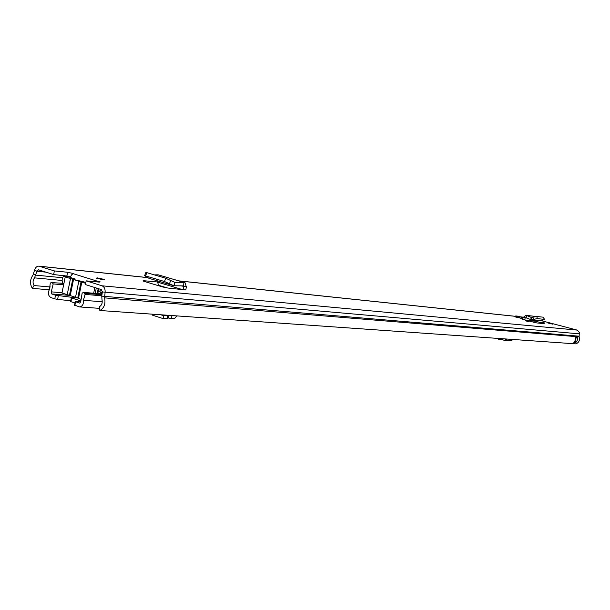 <?xml version="1.0" encoding="UTF-8"?>
<svg xmlns="http://www.w3.org/2000/svg" width="610" height="610" viewBox="0 0 610 610"><rect width="100%" height="100%" fill="white"/><g stroke="black" fill="none" stroke-linecap="round" stroke-linejoin="round"><path stroke-width="0.91" d="M143.51 281.179L143.663 280.714L142.923 280.951L143.838 281.279L162.656 286.959L168.017 288.057L185.806 289.948L186.347 286.837L185.059 282.727L174.849 282.392L165.775 278.267L164.464 281.507L173.827 285.754L149.107 278.358M164.464 281.507L144.608 275.636L148.954 278.312M165.775 278.267L146.865 272.67L145.561 275.865M145.805 272.7L146.865 272.67M154.391 274.896L158.181 274.813L184.083 282.445M157.822 280.966L157.616 282.148L158.508 285.259L159.164 285.488L157.212 285.312M533.422 322.255L534.482 320.929L542.595 323.071L542.496 323.498M535.915 316.529L526.003 315.347L523.288 317.345L522.495 319.365L536.769 322.934L543.952 323.643L542.595 323.071M523.067 318.13L519.179 316.308L515.755 315.942L515.511 316.986L522.915 318.664M95.861 281.789L96.067 280.791L100.131 281.835L99.293 282.117L86.17 280.852L85.408 284.565L101.26 289.552L102.35 291.923L101.756 296.14L101.992 299.51C102.663 302.979 101.748 305.404 99.262 306.777L99.834 310.498C104.157 308.111 105.743 303.902 104.584 297.871L105.095 292.434C105.355 289.041 104.333 286.83 102.03 285.808L86.17 280.852M99.834 310.498L575.878 343.88C578.943 342.591 580.026 340.258 579.103 336.873L579.332 332.435L577.418 330.185L541.261 320.654M69.464 278.198L71.858 274.531L73.528 273.577L67.618 272.273L54.374 270.916L38.834 266.128C36.829 266.143 35.41 267.485 34.564 270.161L33.024 275.019C29.951 279.426 29.715 283.871 32.315 288.355L34.107 285.556L50.47 286.99M97.287 277.878L104.714 279.517L103.669 279.845L96.235 278.198L97.287 277.878M547.91 322.995L552.889 324.207L547.91 322.995M544.799 322.98L541.268 322.324L544.722 323.3M528.862 321.386L525.225 320.715L528.779 321.729M143.663 280.714L157.647 281.98M54.374 270.916L53.634 274.561L70.18 276.429M53.634 274.561L38.476 269.811L36.958 271.252L34.518 277.863C32.734 280.402 32.604 282.971 34.107 285.556M32.315 288.355L49.158 289.788M577.289 337.01L577.411 340.067L575.726 342.767L573.865 342.614L575.466 339.915L575.321 336.659L577.167 336.812L577.144 337.604L575.505 337.452M73.734 273.86L96.067 280.791L93.406 281.553M93.33 281.218L92.827 281.492M515.755 315.942L521.154 318.481M534.482 320.929L524.615 319.93M534.726 320.082L534.52 320.822M536.266 316.498L526.064 315.347M540.635 320.685L531.958 319.648L537.303 318.626L544.128 319.343L541.413 320.616M540.689 320.692L531.196 319.716L531.958 319.648L531.493 317.52L536.83 316.498L543.655 317.238L544.326 319.396M531.493 317.52L530.54 319.556L531.196 319.716M531.47 317.528L526.72 315.53L525.942 317.566L530.54 319.556M522.755 319.198L524.653 319.823L525.187 317.962L525.942 317.566M183.496 289.727L183.709 285.892L173.827 285.754L174.849 282.392M174.895 282.399L174.048 285.808M158.181 274.813L183.984 282.438L183.457 285.823M85.865 282.361L74.87 279.807C73.436 279.235 73.543 278.968 75.175 279.014L70.119 277.428M70.097 276.589L67.268 276.292C64.576 276.048 63.897 276.261 65.247 276.909L85.667 283.322M69.99 293.951L70.546 294.134M81.275 281.828L77.958 298.092L80.558 299.152M77.958 298.092L75.526 297.306L78.843 281.058M72.986 279.22L69.692 295.415L75.526 297.306M69.692 295.415L67.214 294.607L70.508 278.442M62.136 292.228L61.282 292.48L61.968 293.036L67.214 294.607M168.688 315.324L168.528 318.031L163.495 318.725L152.691 315.248L152.309 314.188L152.386 315.065M160.72 314.768L163.236 315.568L167.437 315.233M168.528 318.031L168.97 315.339M168.589 318.046L171.219 318.58L172.043 315.561M176.778 315.888L174.506 318.672L171.219 318.58M101.954 294.76L84.576 293.28L85.08 294.401L83.41 300.295C83.684 304.222 82.403 306.433 79.567 306.929L74.527 305.099M58.331 295.774L57.592 299.418L54.786 298.847L55.525 295.202L76.227 297.893L71.301 297.909L71.675 298.046L70.943 301.675L74.954 302.995M57.592 299.418L70.73 300.722M54.786 298.847L50.874 297.558C48.152 295.736 47.687 292.975 49.486 289.27L50.264 283.223L51.103 282.56L63.928 283.383M80.802 301.683L75.236 301.637L75.617 301.782L74.862 305.473M84.576 293.28L83.44 292.365L82.136 293.189L80.779 301.477L79.819 303.132L75.617 301.782M55.525 295.202L51.614 293.921L51.263 291.847L53.2 283.902L51.926 282.277M71.675 298.046L80.672 300.844M85.08 294.401L101.801 295.804M506.918 339.038L504.546 340.41L502.335 339.686L502.632 338.741M502.083 339.587L498.591 339.267L500.314 338.672M500.276 338.878L502.335 339.686M513.178 339.48L510.761 340.837M98.271 291.26L99.682 291.168L100.909 289.445M100.734 293.852L102.373 291.671M64.408 281.05L64.492 280.608M62.494 283.253L62.281 281.82C61.793 278.869 62.586 276.818 64.66 275.651M67.397 276.299L66.719 275.857M170.83 280.295L169.519 283.536M102.03 285.808L577.106 330.086M39.421 266.25L147.712 277.642M178.982 280.935L515.656 316.369M520.368 316.864L523.342 317.177L520.284 316.826M579.393 333.838L102.35 291.923M579.027 336.194L101.756 296.14M34.564 270.161L36.958 271.252L46.024 272.167M33.527 274.058L35.921 275.148L62.632 277.748M34.518 277.863L62.09 280.47M104.584 297.871L579.103 336.873M67.618 272.273L66.886 275.873M575.741 337.971L577.144 337.604M575.886 342.667L575.077 340.99M577.167 336.812L576.404 338.024L575.588 337.955M575.016 341.12L575.726 342.767M543.624 317.238L544.097 319.335M536.83 316.498L537.303 318.626M532.865 317.131L533.338 319.259M523.288 317.345L527.383 318.191M186.347 286.837L180.758 285.815M182.527 289.62L157.616 282.148M96.296 287.989L95.191 293.372M97.173 293.547L98.195 288.591M93.665 293.242L94.84 287.531M152.965 315.347L152.866 314.211M163.495 318.725L163.236 315.568M167.514 318.473L167.254 315.309M51.614 293.921L69.67 295.4M69.692 295.4L70.272 295.446M83.41 300.295L102.266 301.775M63.631 284.847L53.2 283.902M51.263 291.847L62.029 292.747M78.82 301.584L79.048 300.455M73.871 297.36L73.764 297.871M499.521 339.023L499.46 338.519M159.469 285.998L161.665 286.212M99.682 291.168L101.237 293.273L102.152 293.349M66.658 276.231L68.007 276.017M145.912 272.441L144.608 275.636M38.926 266.143L147.597 277.58M178.73 280.859L515.663 316.338M104.714 279.517L104.638 279.898M575.588 337.963L576.404 338.024M158.508 285.259L167.62 288.012M98.782 288.774L97.791 293.601M81.824 282.117L78.492 298.404M81.061 281.706L77.737 297.97M73.52 279.51L70.219 295.713M72.765 279.106L69.471 295.286M65.247 276.909L61.968 293.036M79.567 306.929L99.506 308.363M83.478 292.373L102.061 293.959M75.236 301.637L74.481 305.32M71.301 297.909L70.562 301.531M498.591 339.267L498.484 338.451M510.822 340.837L504.546 340.41M159.225 285.922L161.421 286.143"/></g></svg>
